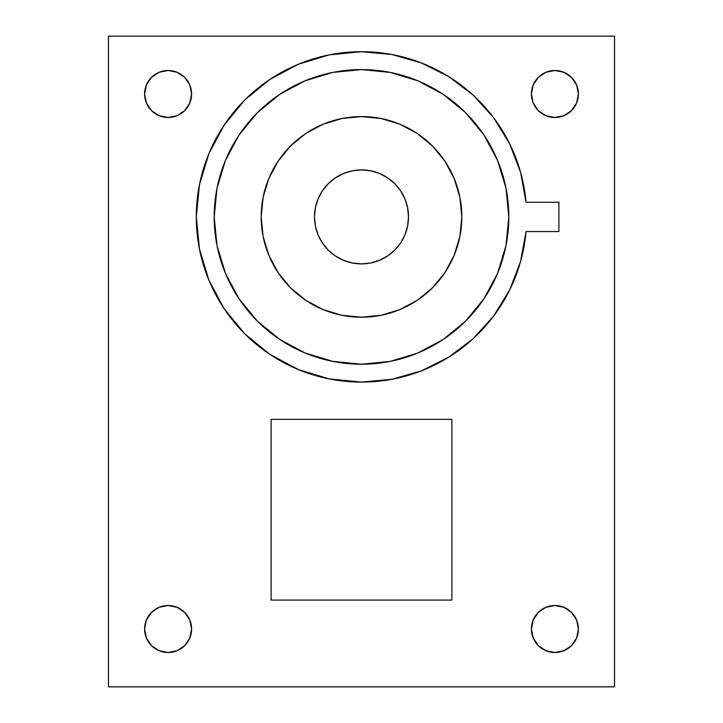 <?xml version="1.0" encoding="UTF-8"?>
<svg xmlns="http://www.w3.org/2000/svg" width="723" height="723" viewBox="0 0 723 723"><rect width="100%" height="100%" fill="white"/><g stroke="black" fill="none" stroke-linecap="round" stroke-linejoin="round"><path stroke-width="1.08" d="M361.5 69.589A147.311 147.311 0 0 1 508.811 216.9A147.311 147.311 0 0 1 361.5 364.211L390.239 361.383L417.876 352.996L443.344 339.385L465.666 321.066L483.985 298.744L497.596 273.276L505.983 245.639L508.811 216.9L505.983 188.161L497.596 160.524L483.985 135.056L465.666 112.734L443.344 94.415L417.876 80.804L390.239 72.417L361.5 69.589L332.761 72.417L305.124 80.804L279.656 94.415L257.334 112.734L239.015 135.056L225.404 160.524L217.017 188.161L214.189 216.9L217.017 245.639L225.404 273.276L239.015 298.744L257.334 321.066L279.656 339.385L305.124 352.996L332.761 361.383L361.5 364.211A147.311 147.311 0 0 1 214.189 216.9A147.311 147.311 0 0 1 361.5 69.589M361.5 116.584A100.316 100.316 0 0 1 461.816 216.9A100.316 100.316 0 0 1 361.5 317.216L381.075 315.291L399.891 309.58L417.234 300.307L432.435 287.835L444.907 272.634L454.18 255.291L459.891 236.475L461.816 216.9L459.891 197.325L454.18 178.509L444.907 161.166L432.435 145.965L417.234 133.493L399.891 124.22L381.075 118.509L361.5 116.584L341.925 118.509L323.109 124.22L305.766 133.493L290.565 145.965L278.093 161.166L268.82 178.509L263.109 197.325L261.184 216.9L263.109 236.475L268.82 255.291L278.093 272.634L290.565 287.835L305.766 300.307L323.109 309.58L341.925 315.291L361.5 317.216A100.316 100.316 0 0 1 261.184 216.9A100.316 100.316 0 0 1 361.5 116.584M361.5 169.905A46.995 46.995 0 0 0 314.505 216.9A46.995 46.995 0 0 0 361.5 263.895A46.995 46.995 0 0 1 335.382 177.831A46.995 46.995 0 0 1 400.578 243A46.995 46.995 0 0 1 361.518 263.895A46.995 46.995 0 0 0 408.495 216.9A46.995 46.995 0 0 0 361.5 169.905L370.664 170.809L379.485 173.484L387.609 177.822L394.731 183.669L400.578 190.791L404.916 198.915L407.591 207.736L408.495 216.9L407.591 226.064L404.916 234.885L400.578 243.009L394.731 250.131L387.609 255.978L379.485 260.316L370.664 262.991L361.5 263.895L352.336 262.991L343.515 260.316L335.391 255.978L328.269 250.131L322.422 243.009L318.084 234.885L315.409 226.064L314.505 216.9L315.409 207.736L318.084 198.915L322.422 190.791L328.269 183.669L335.391 177.822L343.515 173.484L352.336 170.809L361.5 169.905M189.806 102.982L191.595 93.99L189.806 84.998L184.708 77.379L177.09 72.282L168.097 70.493A23.498 23.498 0 0 0 144.6 93.99A23.498 23.498 0 0 0 168.097 117.488L177.09 115.698L184.708 110.601L189.806 102.982L191.595 93.99L189.806 84.998L184.708 77.379L177.09 72.282L168.097 70.493L159.105 72.282L151.487 77.379L146.389 84.998L144.6 93.99L146.389 102.982L151.487 110.601L159.105 115.698L168.097 117.488A23.498 23.498 0 0 0 191.595 93.99A23.498 23.498 0 0 0 168.097 70.493L159.105 72.282L151.487 77.379M576.611 102.982L578.4 93.99L576.611 84.998L571.513 77.379L563.895 72.282L554.903 70.493A23.498 23.498 0 0 0 531.405 93.99A23.498 23.498 0 0 0 554.903 117.488L563.895 115.698L571.513 110.601L576.611 102.982L578.4 93.99L576.611 84.998L571.513 77.379L563.895 72.282L554.903 70.493L545.91 72.282L538.292 77.379L533.194 84.998L531.405 93.99L533.194 102.982L538.292 110.601L545.91 115.698L554.903 117.488A23.498 23.498 0 0 0 578.4 93.99A23.498 23.498 0 0 0 554.903 70.493L545.91 72.282L538.292 77.379L533.194 84.998L531.405 93.99L533.194 102.982M533.194 620.018L531.405 629.01L533.194 638.002L538.292 645.621L545.91 650.718L554.903 652.508A23.498 23.498 0 0 0 578.4 629.01A23.498 23.498 0 0 0 554.903 605.513A23.498 23.498 0 0 0 531.405 629.01A23.498 23.498 0 0 0 554.903 652.508L563.895 650.718L571.513 645.621L576.611 638.002L578.4 629.01L576.611 620.018L571.513 612.399L563.895 607.302L554.903 605.513L545.91 607.302L538.292 612.399L533.194 620.018L531.405 629.01L533.194 638.002L538.292 645.621L545.91 650.718L554.903 652.508L563.895 650.718L571.513 645.621M146.389 620.018L144.6 629.01L146.389 638.002L151.487 645.621L159.105 650.718L168.097 652.508A23.498 23.498 0 0 0 191.595 629.01A23.498 23.498 0 0 0 168.097 605.513A23.498 23.498 0 0 0 144.6 629.01A23.498 23.498 0 0 0 168.097 652.508L177.09 650.718L184.708 645.621L189.806 638.002L191.595 629.01L189.806 620.018L184.708 612.399L177.09 607.302L168.097 605.513L159.105 607.302L151.487 612.399L146.389 620.018L144.6 629.01L146.389 638.002L151.487 645.621L159.105 650.718L168.097 652.508L177.09 650.718L184.708 645.621L189.806 638.002L191.595 629.01L189.806 620.018M493.565 316.159L509.588 290.131L520.542 261.599L526.055 231.541A165.206 165.206 0 0 1 361.5 382.106A165.206 165.206 0 0 1 196.294 216.9A165.206 165.206 0 0 1 361.5 51.695A165.206 165.206 0 0 1 526.055 202.259L520.542 172.201L509.588 143.669L493.565 117.641L473.023 95.011L448.667 76.557L421.319 62.901L391.929 54.523L361.5 51.695L329.272 54.867L298.283 64.266L269.715 79.539L244.681 100.081L224.139 125.115L208.866 153.683L199.467 184.672L196.294 216.9L199.467 249.128L208.866 280.117L224.139 308.685L244.681 333.719L269.715 354.261L298.283 369.534L329.272 378.933L361.5 382.106L391.929 379.277L421.319 370.899L448.667 357.243L473.023 338.789L493.565 316.159L508.323 292.634M614.55 36.15L108.45 36.15L108.45 686.85L614.55 686.85L614.55 36.15L108.45 36.15L108.45 686.85L614.55 686.85L614.55 36.15M146.389 84.998L144.6 93.99L146.389 102.982M576.611 638.002L578.4 629.01L576.611 620.018M526.055 231.541L558.879 231.541L558.879 202.259L526.055 202.259L558.879 202.259L558.879 231.541L526.055 231.541M271.125 600.09L271.125 419.34L451.875 419.34L451.875 600.09L271.125 600.09L271.125 419.34L451.875 419.34L451.875 600.09L271.125 600.09"/></g></svg>
